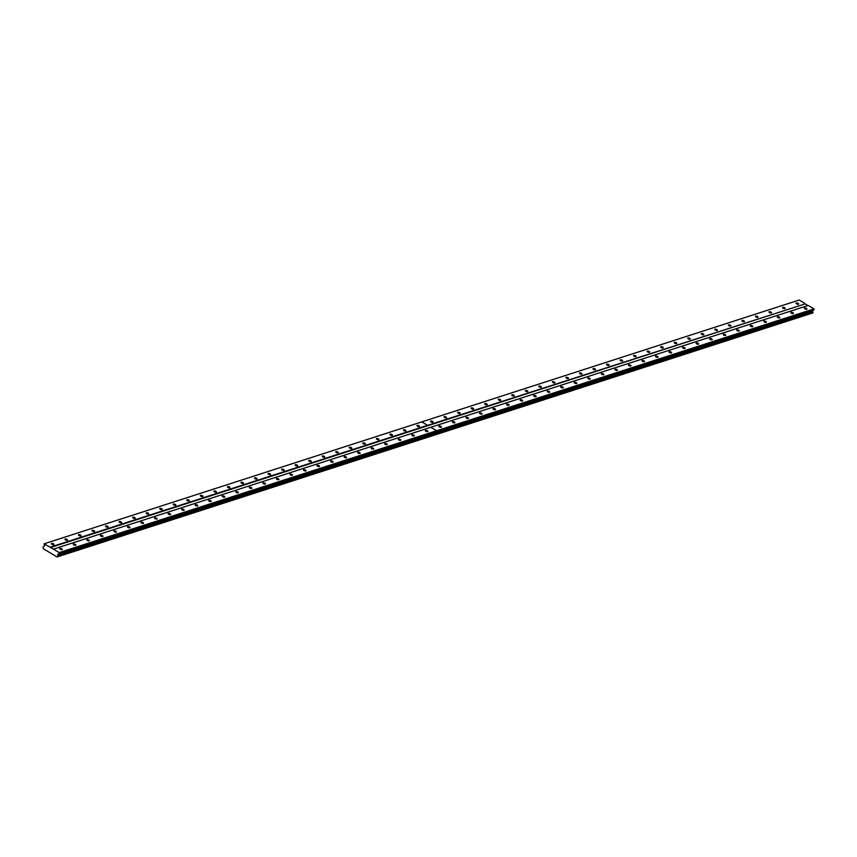 <?xml version="1.0" encoding="UTF-8"?>
<svg xmlns="http://www.w3.org/2000/svg" width="857" height="857" viewBox="0 0 857 857"><rect width="100%" height="100%" fill="white"/><g stroke="black" fill="none" stroke-linecap="round" stroke-linejoin="round"><path stroke-width="1.29" d="M419.298 426.625A1.35 0.546 18.6 0 0 419.534 426.432A1.35 0.546 18.6 0 0 418.741 425.618A1.35 0.546 18.6 0 0 417.209 425.383A1.35 0.546 18.6 0 0 416.973 425.575A1.35 0.546 18.6 0 0 417.777 426.4A1.35 0.546 18.6 0 0 419.298 426.625M405.757 430.996A1.35 0.546 18.6 0 0 405.993 430.803A1.35 0.546 18.6 0 0 405.2 429.989A1.35 0.546 18.6 0 0 403.668 429.753A1.35 0.546 18.6 0 0 403.433 429.946A1.35 0.546 18.6 0 0 404.236 430.771A1.35 0.546 18.6 0 0 405.757 430.996M392.217 435.367A1.35 0.546 18.6 0 0 392.452 435.174A1.35 0.546 18.6 0 0 391.66 434.36A1.35 0.546 18.6 0 0 390.139 434.124A1.35 0.546 18.6 0 0 389.892 434.317A1.35 0.546 18.6 0 0 390.696 435.142A1.35 0.546 18.6 0 0 392.217 435.367M378.676 439.748A1.35 0.546 18.6 0 0 378.912 439.555A1.35 0.546 18.6 0 0 378.119 438.73A1.35 0.546 18.6 0 0 376.598 438.495A1.35 0.546 18.6 0 0 376.362 438.688A1.35 0.546 18.6 0 0 377.155 439.512A1.35 0.546 18.6 0 0 378.676 439.748M365.136 444.119A1.35 0.546 18.6 0 0 365.371 443.926A1.35 0.546 18.6 0 0 364.579 443.101A1.35 0.546 18.6 0 0 363.057 442.865A1.35 0.546 18.6 0 0 362.822 443.058A1.35 0.546 18.6 0 0 363.614 443.883A1.35 0.546 18.6 0 0 365.136 444.119M351.595 448.49A1.35 0.546 18.6 0 0 351.841 448.297A1.35 0.546 18.6 0 0 351.038 447.472A1.35 0.546 18.6 0 0 349.517 447.236A1.35 0.546 18.6 0 0 349.281 447.429A1.35 0.546 18.6 0 0 350.074 448.254A1.35 0.546 18.6 0 0 351.595 448.49M338.065 452.86A1.35 0.546 18.6 0 0 338.301 452.667A1.35 0.546 18.6 0 0 337.497 451.843A1.35 0.546 18.6 0 0 335.976 451.607A1.35 0.546 18.6 0 0 335.74 451.8A1.35 0.546 18.6 0 0 336.533 452.625A1.35 0.546 18.6 0 0 338.065 452.86M324.524 457.231A1.35 0.546 18.6 0 0 324.76 457.038A1.35 0.546 18.6 0 0 323.957 456.213A1.35 0.546 18.6 0 0 322.436 455.978A1.35 0.546 18.6 0 0 322.2 456.17A1.35 0.546 18.6 0 0 322.993 456.995A1.35 0.546 18.6 0 0 324.524 457.231M310.984 461.602A1.35 0.546 18.6 0 0 311.22 461.409A1.35 0.546 18.6 0 0 310.427 460.584A1.35 0.546 18.6 0 0 308.895 460.348A1.35 0.546 18.6 0 0 308.659 460.541A1.35 0.546 18.6 0 0 309.463 461.366A1.35 0.546 18.6 0 0 310.984 461.602M297.443 465.972A1.35 0.546 18.6 0 0 297.679 465.78A1.35 0.546 18.6 0 0 296.886 464.955A1.35 0.546 18.6 0 0 295.354 464.719A1.35 0.546 18.6 0 0 295.119 464.912A1.35 0.546 18.6 0 0 295.922 465.737A1.35 0.546 18.6 0 0 297.443 465.972M283.903 470.343A1.35 0.546 18.6 0 0 284.138 470.15A1.35 0.546 18.6 0 0 283.346 469.325A1.35 0.546 18.6 0 0 281.824 469.1A1.35 0.546 18.6 0 0 281.578 469.293A1.35 0.546 18.6 0 0 282.382 470.107A1.35 0.546 18.6 0 0 283.903 470.343M270.362 474.714A1.35 0.546 18.6 0 0 270.598 474.521A1.35 0.546 18.6 0 0 269.805 473.696A1.35 0.546 18.6 0 0 268.284 473.471A1.35 0.546 18.6 0 0 268.048 473.664A1.35 0.546 18.6 0 0 268.841 474.478A1.35 0.546 18.6 0 0 270.362 474.714M256.821 479.084A1.35 0.546 18.6 0 0 257.057 478.892A1.35 0.546 18.6 0 0 256.264 478.067A1.35 0.546 18.6 0 0 254.743 477.842A1.35 0.546 18.6 0 0 254.508 478.035A1.35 0.546 18.6 0 0 255.3 478.849A1.35 0.546 18.6 0 0 256.821 479.084M243.281 483.455A1.35 0.546 18.6 0 0 243.517 483.262A1.35 0.546 18.6 0 0 242.724 482.437A1.35 0.546 18.6 0 0 241.203 482.212A1.35 0.546 18.6 0 0 240.967 482.405A1.35 0.546 18.6 0 0 241.76 483.219A1.35 0.546 18.6 0 0 243.281 483.455M229.74 487.826A1.35 0.546 18.6 0 0 229.987 487.633A1.35 0.546 18.6 0 0 229.183 486.808A1.35 0.546 18.6 0 0 227.662 486.583A1.35 0.546 18.6 0 0 227.426 486.776A1.35 0.546 18.6 0 0 228.219 487.59A1.35 0.546 18.6 0 0 229.74 487.826M216.21 492.197A1.35 0.546 18.6 0 0 216.446 492.004A1.35 0.546 18.6 0 0 215.643 491.179A1.35 0.546 18.6 0 0 214.121 490.954A1.35 0.546 18.6 0 0 213.886 491.147A1.35 0.546 18.6 0 0 214.679 491.961A1.35 0.546 18.6 0 0 216.21 492.197M202.67 496.567A1.35 0.546 18.6 0 0 202.905 496.374A1.35 0.546 18.6 0 0 202.102 495.55A1.35 0.546 18.6 0 0 200.581 495.325A1.35 0.546 18.6 0 0 200.345 495.517A1.35 0.546 18.6 0 0 201.138 496.342A1.35 0.546 18.6 0 0 202.67 496.567M189.129 500.938A1.35 0.546 18.6 0 0 189.365 500.745A1.35 0.546 18.6 0 0 188.572 499.92A1.35 0.546 18.6 0 0 187.04 499.695A1.35 0.546 18.6 0 0 186.805 499.888A1.35 0.546 18.6 0 0 187.608 500.713A1.35 0.546 18.6 0 0 189.129 500.938M175.589 505.309A1.35 0.546 18.6 0 0 175.824 505.116A1.35 0.546 18.6 0 0 175.032 504.291A1.35 0.546 18.6 0 0 173.5 504.066A1.35 0.546 18.6 0 0 173.264 504.259A1.35 0.546 18.6 0 0 174.067 505.084A1.35 0.546 18.6 0 0 175.589 505.309M162.048 509.679A1.35 0.546 18.6 0 0 162.284 509.487A1.35 0.546 18.6 0 0 161.491 508.672A1.35 0.546 18.6 0 0 159.97 508.437A1.35 0.546 18.6 0 0 159.723 508.63A1.35 0.546 18.6 0 0 160.527 509.454A1.35 0.546 18.6 0 0 162.048 509.679M148.507 514.05A1.35 0.546 18.6 0 0 148.743 513.857A1.35 0.546 18.6 0 0 147.95 513.043A1.35 0.546 18.6 0 0 146.429 512.807A1.35 0.546 18.6 0 0 146.193 513A1.35 0.546 18.6 0 0 146.986 513.825A1.35 0.546 18.6 0 0 148.507 514.05M134.967 518.421A1.35 0.546 18.6 0 0 135.202 518.228A1.35 0.546 18.6 0 0 134.41 517.414A1.35 0.546 18.6 0 0 132.889 517.178A1.35 0.546 18.6 0 0 132.653 517.371A1.35 0.546 18.6 0 0 133.446 518.196A1.35 0.546 18.6 0 0 134.967 518.421M121.426 522.791A1.35 0.546 18.6 0 0 121.662 522.599A1.35 0.546 18.6 0 0 120.869 521.784A1.35 0.546 18.6 0 0 119.348 521.549A1.35 0.546 18.6 0 0 119.112 521.742A1.35 0.546 18.6 0 0 119.905 522.566A1.35 0.546 18.6 0 0 121.426 522.791M107.886 527.162A1.35 0.546 18.6 0 0 108.132 526.969A1.35 0.546 18.6 0 0 107.329 526.155A1.35 0.546 18.6 0 0 105.807 525.919A1.35 0.546 18.6 0 0 105.572 526.112A1.35 0.546 18.6 0 0 106.364 526.937A1.35 0.546 18.6 0 0 107.886 527.162M94.356 531.533A1.35 0.546 18.6 0 0 94.591 531.34A1.35 0.546 18.6 0 0 93.788 530.526A1.35 0.546 18.6 0 0 92.267 530.29A1.35 0.546 18.6 0 0 92.031 530.483A1.35 0.546 18.6 0 0 92.824 531.308A1.35 0.546 18.6 0 0 94.356 531.533M80.815 535.914A1.35 0.546 18.6 0 0 81.051 535.721A1.35 0.546 18.6 0 0 80.247 534.897A1.35 0.546 18.6 0 0 78.726 534.661A1.35 0.546 18.6 0 0 78.49 534.854A1.35 0.546 18.6 0 0 79.283 535.679A1.35 0.546 18.6 0 0 80.815 535.914M67.275 540.285A1.35 0.546 18.6 0 0 67.51 540.092A1.35 0.546 18.6 0 0 66.717 539.267A1.35 0.546 18.6 0 0 65.186 539.032A1.35 0.546 18.6 0 0 64.95 539.224A1.35 0.546 18.6 0 0 65.753 540.049A1.35 0.546 18.6 0 0 67.275 540.285M53.734 544.656A1.35 0.546 18.6 0 0 53.97 544.463A1.35 0.546 18.6 0 0 53.177 543.638A1.35 0.546 18.6 0 0 51.645 543.402A1.35 0.546 18.6 0 0 51.409 543.595A1.35 0.546 18.6 0 0 52.213 544.42A1.35 0.546 18.6 0 0 53.734 544.656M784.862 308.606A1.35 0.546 18.6 0 0 785.098 308.413A1.35 0.546 18.6 0 0 784.294 307.588A1.35 0.546 18.6 0 0 782.773 307.363A1.35 0.546 18.6 0 0 782.537 307.556A1.35 0.546 18.6 0 0 783.341 308.381A1.35 0.546 18.6 0 0 784.862 308.606M771.321 312.976A1.35 0.546 18.6 0 0 771.557 312.784A1.35 0.546 18.6 0 0 770.764 311.969A1.35 0.546 18.6 0 0 769.232 311.734A1.35 0.546 18.6 0 0 768.997 311.927A1.35 0.546 18.6 0 0 769.8 312.751A1.35 0.546 18.6 0 0 771.321 312.976M757.781 317.347A1.35 0.546 18.6 0 0 758.017 317.154A1.35 0.546 18.6 0 0 757.224 316.34A1.35 0.546 18.6 0 0 755.703 316.104A1.35 0.546 18.6 0 0 755.456 316.297A1.35 0.546 18.6 0 0 756.26 317.122A1.35 0.546 18.6 0 0 757.781 317.347M744.24 321.718A1.35 0.546 18.6 0 0 744.476 321.525A1.35 0.546 18.6 0 0 743.683 320.711A1.35 0.546 18.6 0 0 742.162 320.475A1.35 0.546 18.6 0 0 741.916 320.668A1.35 0.546 18.6 0 0 742.719 321.493A1.35 0.546 18.6 0 0 744.24 321.718M730.7 326.089A1.35 0.546 18.6 0 0 730.935 325.896A1.35 0.546 18.6 0 0 730.143 325.082A1.35 0.546 18.6 0 0 728.621 324.846A1.35 0.546 18.6 0 0 728.386 325.039A1.35 0.546 18.6 0 0 729.178 325.864A1.35 0.546 18.6 0 0 730.7 326.089M717.159 330.459A1.35 0.546 18.6 0 0 717.395 330.266A1.35 0.546 18.6 0 0 716.602 329.452A1.35 0.546 18.6 0 0 715.081 329.217A1.35 0.546 18.6 0 0 714.845 329.409A1.35 0.546 18.6 0 0 715.638 330.234A1.35 0.546 18.6 0 0 717.159 330.459M703.618 334.83A1.35 0.546 18.6 0 0 703.865 334.637A1.35 0.546 18.6 0 0 703.061 333.823A1.35 0.546 18.6 0 0 701.54 333.587A1.35 0.546 18.6 0 0 701.305 333.78A1.35 0.546 18.6 0 0 702.097 334.605A1.35 0.546 18.6 0 0 703.618 334.83M690.089 339.201A1.35 0.546 18.6 0 0 690.324 339.018A1.35 0.546 18.6 0 0 689.521 338.194A1.35 0.546 18.6 0 0 688 337.958A1.35 0.546 18.6 0 0 687.764 338.151A1.35 0.546 18.6 0 0 688.557 338.976A1.35 0.546 18.6 0 0 690.089 339.201M676.548 343.582A1.35 0.546 18.6 0 0 676.784 343.389A1.35 0.546 18.6 0 0 675.98 342.564A1.35 0.546 18.6 0 0 674.459 342.329A1.35 0.546 18.6 0 0 674.223 342.521A1.35 0.546 18.6 0 0 675.016 343.346A1.35 0.546 18.6 0 0 676.548 343.582M663.007 347.953A1.35 0.546 18.6 0 0 663.243 347.76A1.35 0.546 18.6 0 0 662.45 346.935A1.35 0.546 18.6 0 0 660.918 346.699A1.35 0.546 18.6 0 0 660.683 346.892A1.35 0.546 18.6 0 0 661.486 347.717A1.35 0.546 18.6 0 0 663.007 347.953M649.467 352.323A1.35 0.546 18.6 0 0 649.702 352.131A1.35 0.546 18.6 0 0 648.91 351.306A1.35 0.546 18.6 0 0 647.378 351.07A1.35 0.546 18.6 0 0 647.142 351.263A1.35 0.546 18.6 0 0 647.946 352.088A1.35 0.546 18.6 0 0 649.467 352.323M635.926 356.694A1.35 0.546 18.6 0 0 636.162 356.501A1.35 0.546 18.6 0 0 635.369 355.676A1.35 0.546 18.6 0 0 633.848 355.441A1.35 0.546 18.6 0 0 633.602 355.634A1.35 0.546 18.6 0 0 634.405 356.458A1.35 0.546 18.6 0 0 635.926 356.694M622.386 361.065A1.35 0.546 18.6 0 0 622.621 360.872A1.35 0.546 18.6 0 0 621.828 360.047A1.35 0.546 18.6 0 0 620.307 359.811A1.35 0.546 18.6 0 0 620.072 360.004A1.35 0.546 18.6 0 0 620.864 360.829A1.35 0.546 18.6 0 0 622.386 361.065M608.845 365.436A1.35 0.546 18.6 0 0 609.081 365.243A1.35 0.546 18.6 0 0 608.288 364.418A1.35 0.546 18.6 0 0 606.767 364.182A1.35 0.546 18.6 0 0 606.531 364.375A1.35 0.546 18.6 0 0 607.324 365.2A1.35 0.546 18.6 0 0 608.845 365.436M595.304 369.806A1.35 0.546 18.6 0 0 595.54 369.613A1.35 0.546 18.6 0 0 594.747 368.789A1.35 0.546 18.6 0 0 593.226 368.564A1.35 0.546 18.6 0 0 592.99 368.746A1.35 0.546 18.6 0 0 593.783 369.571A1.35 0.546 18.6 0 0 595.304 369.806M581.764 374.177A1.35 0.546 18.6 0 0 582.01 373.984A1.35 0.546 18.6 0 0 581.207 373.159A1.35 0.546 18.6 0 0 579.686 372.934A1.35 0.546 18.6 0 0 579.45 373.127A1.35 0.546 18.6 0 0 580.243 373.941A1.35 0.546 18.6 0 0 581.764 374.177M568.234 378.548A1.35 0.546 18.6 0 0 568.47 378.355A1.35 0.546 18.6 0 0 567.666 377.53A1.35 0.546 18.6 0 0 566.145 377.305A1.35 0.546 18.6 0 0 565.909 377.498A1.35 0.546 18.6 0 0 566.702 378.312A1.35 0.546 18.6 0 0 568.234 378.548M554.693 382.918A1.35 0.546 18.6 0 0 554.929 382.725A1.35 0.546 18.6 0 0 554.125 381.901A1.35 0.546 18.6 0 0 552.604 381.676A1.35 0.546 18.6 0 0 552.369 381.868A1.35 0.546 18.6 0 0 553.161 382.683A1.35 0.546 18.6 0 0 554.693 382.918M541.153 387.289A1.35 0.546 18.6 0 0 541.388 387.096A1.35 0.546 18.6 0 0 540.596 386.271A1.35 0.546 18.6 0 0 539.064 386.046A1.35 0.546 18.6 0 0 538.828 386.239A1.35 0.546 18.6 0 0 539.631 387.053A1.35 0.546 18.6 0 0 541.153 387.289M527.612 391.66A1.35 0.546 18.6 0 0 527.848 391.467A1.35 0.546 18.6 0 0 527.055 390.642A1.35 0.546 18.6 0 0 525.523 390.417A1.35 0.546 18.6 0 0 525.287 390.61A1.35 0.546 18.6 0 0 526.091 391.424A1.35 0.546 18.6 0 0 527.612 391.66M514.071 396.03A1.35 0.546 18.6 0 0 514.307 395.838A1.35 0.546 18.6 0 0 513.514 395.013A1.35 0.546 18.6 0 0 511.993 394.788A1.35 0.546 18.6 0 0 511.747 394.981A1.35 0.546 18.6 0 0 512.55 395.795A1.35 0.546 18.6 0 0 514.071 396.03M500.531 400.401A1.35 0.546 18.6 0 0 500.767 400.208A1.35 0.546 18.6 0 0 499.974 399.383A1.35 0.546 18.6 0 0 498.453 399.158A1.35 0.546 18.6 0 0 498.217 399.351A1.35 0.546 18.6 0 0 499.01 400.176A1.35 0.546 18.6 0 0 500.531 400.401M486.99 404.772A1.35 0.546 18.6 0 0 487.226 404.579A1.35 0.546 18.6 0 0 486.433 403.754A1.35 0.546 18.6 0 0 484.912 403.529A1.35 0.546 18.6 0 0 484.676 403.722A1.35 0.546 18.6 0 0 485.469 404.547A1.35 0.546 18.6 0 0 486.99 404.772M473.45 409.143A1.35 0.546 18.6 0 0 473.685 408.95A1.35 0.546 18.6 0 0 472.893 408.136A1.35 0.546 18.6 0 0 471.371 407.9A1.35 0.546 18.6 0 0 471.136 408.093A1.35 0.546 18.6 0 0 471.928 408.918A1.35 0.546 18.6 0 0 473.45 409.143M459.909 413.513A1.35 0.546 18.6 0 0 460.155 413.32A1.35 0.546 18.6 0 0 459.352 412.506A1.35 0.546 18.6 0 0 457.831 412.271A1.35 0.546 18.6 0 0 457.595 412.463A1.35 0.546 18.6 0 0 458.388 413.288A1.35 0.546 18.6 0 0 459.909 413.513M446.379 417.884A1.35 0.546 18.6 0 0 446.615 417.691A1.35 0.546 18.6 0 0 445.811 416.877A1.35 0.546 18.6 0 0 444.29 416.641A1.35 0.546 18.6 0 0 444.055 416.834A1.35 0.546 18.6 0 0 444.847 417.659A1.35 0.546 18.6 0 0 446.379 417.884M432.839 422.255A1.35 0.546 18.6 0 0 433.074 422.062A1.35 0.546 18.6 0 0 432.271 421.248A1.35 0.546 18.6 0 0 430.75 421.012A1.35 0.546 18.6 0 0 430.514 421.205A1.35 0.546 18.6 0 0 431.307 422.03A1.35 0.546 18.6 0 0 432.839 422.255M798.403 304.235A1.35 0.546 18.6 0 0 798.638 304.042A1.35 0.546 18.6 0 0 797.835 303.217A1.35 0.546 18.6 0 0 796.314 302.992A1.35 0.546 18.6 0 0 796.078 303.185A1.35 0.546 18.6 0 0 796.871 304.01A1.35 0.546 18.6 0 0 798.403 304.235M427.632 431.617A1.35 0.546 18.6 0 0 427.868 431.425A1.35 0.546 18.6 0 0 427.065 430.6A1.35 0.546 18.6 0 0 425.543 430.364A1.35 0.546 18.6 0 0 425.308 430.557A1.35 0.546 18.6 0 0 426.1 431.382A1.35 0.546 18.6 0 0 427.632 431.617M414.092 435.988A1.35 0.546 18.6 0 0 414.327 435.795A1.35 0.546 18.6 0 0 413.524 434.97A1.35 0.546 18.6 0 0 412.003 434.735A1.35 0.546 18.6 0 0 411.767 434.928A1.35 0.546 18.6 0 0 412.56 435.752A1.35 0.546 18.6 0 0 414.092 435.988M400.551 440.359A1.35 0.546 18.6 0 0 400.787 440.166A1.35 0.546 18.6 0 0 399.994 439.341A1.35 0.546 18.6 0 0 398.462 439.105A1.35 0.546 18.6 0 0 398.226 439.298A1.35 0.546 18.6 0 0 399.03 440.123A1.35 0.546 18.6 0 0 400.551 440.359M387.01 444.729A1.35 0.546 18.6 0 0 387.246 444.537A1.35 0.546 18.6 0 0 386.453 443.712A1.35 0.546 18.6 0 0 384.922 443.476A1.35 0.546 18.6 0 0 384.686 443.669A1.35 0.546 18.6 0 0 385.489 444.494A1.35 0.546 18.6 0 0 387.01 444.729M373.47 449.1A1.35 0.546 18.6 0 0 373.706 448.907A1.35 0.546 18.6 0 0 372.913 448.082A1.35 0.546 18.6 0 0 371.392 447.847A1.35 0.546 18.6 0 0 371.145 448.04A1.35 0.546 18.6 0 0 371.949 448.864A1.35 0.546 18.6 0 0 373.47 449.1M359.929 453.471A1.35 0.546 18.6 0 0 360.165 453.278A1.35 0.546 18.6 0 0 359.372 452.453A1.35 0.546 18.6 0 0 357.851 452.228A1.35 0.546 18.6 0 0 357.615 452.421A1.35 0.546 18.6 0 0 358.408 453.235A1.35 0.546 18.6 0 0 359.929 453.471M346.389 457.842A1.35 0.546 18.6 0 0 346.624 457.649A1.35 0.546 18.6 0 0 345.832 456.824A1.35 0.546 18.6 0 0 344.31 456.599A1.35 0.546 18.6 0 0 344.075 456.792A1.35 0.546 18.6 0 0 344.868 457.606A1.35 0.546 18.6 0 0 346.389 457.842M332.848 462.212A1.35 0.546 18.6 0 0 333.094 462.019A1.35 0.546 18.6 0 0 332.291 461.195A1.35 0.546 18.6 0 0 330.77 460.97A1.35 0.546 18.6 0 0 330.534 461.162A1.35 0.546 18.6 0 0 331.327 461.977A1.35 0.546 18.6 0 0 332.848 462.212M319.318 466.583A1.35 0.546 18.6 0 0 319.554 466.39A1.35 0.546 18.6 0 0 318.75 465.565A1.35 0.546 18.6 0 0 317.229 465.34A1.35 0.546 18.6 0 0 316.994 465.533A1.35 0.546 18.6 0 0 317.786 466.347A1.35 0.546 18.6 0 0 319.318 466.583M305.778 470.954A1.35 0.546 18.6 0 0 306.013 470.761A1.35 0.546 18.6 0 0 305.21 469.936A1.35 0.546 18.6 0 0 303.689 469.711A1.35 0.546 18.6 0 0 303.453 469.904A1.35 0.546 18.6 0 0 304.246 470.718A1.35 0.546 18.6 0 0 305.778 470.954M292.237 475.324A1.35 0.546 18.6 0 0 292.473 475.132A1.35 0.546 18.6 0 0 291.68 474.307A1.35 0.546 18.6 0 0 290.148 474.082A1.35 0.546 18.6 0 0 289.912 474.275A1.35 0.546 18.6 0 0 290.716 475.089A1.35 0.546 18.6 0 0 292.237 475.324M278.696 479.695A1.35 0.546 18.6 0 0 278.932 479.502A1.35 0.546 18.6 0 0 278.139 478.677A1.35 0.546 18.6 0 0 276.607 478.452A1.35 0.546 18.6 0 0 276.372 478.645A1.35 0.546 18.6 0 0 277.175 479.47A1.35 0.546 18.6 0 0 278.696 479.695M265.156 484.066A1.35 0.546 18.6 0 0 265.391 483.873A1.35 0.546 18.6 0 0 264.599 483.048A1.35 0.546 18.6 0 0 263.078 482.823A1.35 0.546 18.6 0 0 262.831 483.016A1.35 0.546 18.6 0 0 263.635 483.841A1.35 0.546 18.6 0 0 265.156 484.066M251.615 488.436A1.35 0.546 18.6 0 0 251.851 488.244A1.35 0.546 18.6 0 0 251.058 487.419A1.35 0.546 18.6 0 0 249.537 487.194A1.35 0.546 18.6 0 0 249.301 487.387A1.35 0.546 18.6 0 0 250.094 488.211A1.35 0.546 18.6 0 0 251.615 488.436M238.075 492.807A1.35 0.546 18.6 0 0 238.31 492.614A1.35 0.546 18.6 0 0 237.518 491.8A1.35 0.546 18.6 0 0 235.996 491.564A1.35 0.546 18.6 0 0 235.761 491.757A1.35 0.546 18.6 0 0 236.553 492.582A1.35 0.546 18.6 0 0 238.075 492.807M224.534 497.178A1.35 0.546 18.6 0 0 224.77 496.985A1.35 0.546 18.6 0 0 223.977 496.171A1.35 0.546 18.6 0 0 222.456 495.935A1.35 0.546 18.6 0 0 222.22 496.128A1.35 0.546 18.6 0 0 223.013 496.953A1.35 0.546 18.6 0 0 224.534 497.178M210.993 501.549A1.35 0.546 18.6 0 0 211.24 501.356A1.35 0.546 18.6 0 0 210.436 500.542A1.35 0.546 18.6 0 0 208.915 500.306A1.35 0.546 18.6 0 0 208.68 500.499A1.35 0.546 18.6 0 0 209.472 501.324A1.35 0.546 18.6 0 0 210.993 501.549M197.464 505.919A1.35 0.546 18.6 0 0 197.699 505.726A1.35 0.546 18.6 0 0 196.896 504.912A1.35 0.546 18.6 0 0 195.375 504.677A1.35 0.546 18.6 0 0 195.139 504.869A1.35 0.546 18.6 0 0 195.932 505.694A1.35 0.546 18.6 0 0 197.464 505.919M183.923 510.29A1.35 0.546 18.6 0 0 184.159 510.097A1.35 0.546 18.6 0 0 183.355 509.283A1.35 0.546 18.6 0 0 181.834 509.047A1.35 0.546 18.6 0 0 181.598 509.24A1.35 0.546 18.6 0 0 182.391 510.065A1.35 0.546 18.6 0 0 183.923 510.29M170.382 514.661A1.35 0.546 18.6 0 0 170.618 514.468A1.35 0.546 18.6 0 0 169.825 513.654A1.35 0.546 18.6 0 0 168.293 513.418A1.35 0.546 18.6 0 0 168.058 513.611A1.35 0.546 18.6 0 0 168.861 514.436A1.35 0.546 18.6 0 0 170.382 514.661M156.842 519.042A1.35 0.546 18.6 0 0 157.077 518.849A1.35 0.546 18.6 0 0 156.285 518.024A1.35 0.546 18.6 0 0 154.753 517.789A1.35 0.546 18.6 0 0 154.517 517.982A1.35 0.546 18.6 0 0 155.321 518.806A1.35 0.546 18.6 0 0 156.842 519.042M143.301 523.413A1.35 0.546 18.6 0 0 143.537 523.22A1.35 0.546 18.6 0 0 142.744 522.395A1.35 0.546 18.6 0 0 141.223 522.159A1.35 0.546 18.6 0 0 140.976 522.352A1.35 0.546 18.6 0 0 141.78 523.177A1.35 0.546 18.6 0 0 143.301 523.413M129.761 527.783A1.35 0.546 18.6 0 0 129.996 527.591A1.35 0.546 18.6 0 0 129.203 526.766A1.35 0.546 18.6 0 0 127.682 526.53A1.35 0.546 18.6 0 0 127.447 526.723A1.35 0.546 18.6 0 0 128.239 527.548A1.35 0.546 18.6 0 0 129.761 527.783M116.22 532.154A1.35 0.546 18.6 0 0 116.456 531.961A1.35 0.546 18.6 0 0 115.663 531.136A1.35 0.546 18.6 0 0 114.142 530.901A1.35 0.546 18.6 0 0 113.906 531.094A1.35 0.546 18.6 0 0 114.699 531.918A1.35 0.546 18.6 0 0 116.22 532.154M102.679 536.525A1.35 0.546 18.6 0 0 102.915 536.332A1.35 0.546 18.6 0 0 102.122 535.507A1.35 0.546 18.6 0 0 100.601 535.271A1.35 0.546 18.6 0 0 100.365 535.464A1.35 0.546 18.6 0 0 101.158 536.289A1.35 0.546 18.6 0 0 102.679 536.525M89.139 540.896A1.35 0.546 18.6 0 0 89.385 540.703A1.35 0.546 18.6 0 0 88.582 539.878A1.35 0.546 18.6 0 0 87.06 539.642A1.35 0.546 18.6 0 0 86.825 539.835A1.35 0.546 18.6 0 0 87.618 540.66A1.35 0.546 18.6 0 0 89.139 540.896M75.609 545.266A1.35 0.546 18.6 0 0 75.844 545.073A1.35 0.546 18.6 0 0 75.041 544.249A1.35 0.546 18.6 0 0 73.52 544.013A1.35 0.546 18.6 0 0 73.284 544.206A1.35 0.546 18.6 0 0 74.077 545.031A1.35 0.546 18.6 0 0 75.609 545.266M62.068 549.637A1.35 0.546 18.6 0 0 62.304 549.444A1.35 0.546 18.6 0 0 61.5 548.619A1.35 0.546 18.6 0 0 59.979 548.394A1.35 0.546 18.6 0 0 59.744 548.587A1.35 0.546 18.6 0 0 60.536 549.401A1.35 0.546 18.6 0 0 62.068 549.637M793.186 313.587A1.35 0.546 18.6 0 0 793.432 313.394A1.35 0.546 18.6 0 0 792.629 312.58A1.35 0.546 18.6 0 0 791.107 312.344A1.35 0.546 18.6 0 0 790.872 312.537A1.35 0.546 18.6 0 0 791.664 313.362A1.35 0.546 18.6 0 0 793.186 313.587M779.656 317.958A1.35 0.546 18.6 0 0 779.891 317.765A1.35 0.546 18.6 0 0 779.088 316.951A1.35 0.546 18.6 0 0 777.567 316.715A1.35 0.546 18.6 0 0 777.331 316.908A1.35 0.546 18.6 0 0 778.124 317.733A1.35 0.546 18.6 0 0 779.656 317.958M766.115 322.339A1.35 0.546 18.6 0 0 766.351 322.146A1.35 0.546 18.6 0 0 765.547 321.321A1.35 0.546 18.6 0 0 764.026 321.086A1.35 0.546 18.6 0 0 763.791 321.279A1.35 0.546 18.6 0 0 764.594 322.103A1.35 0.546 18.6 0 0 766.115 322.339M752.575 326.71A1.35 0.546 18.6 0 0 752.81 326.517A1.35 0.546 18.6 0 0 752.018 325.692A1.35 0.546 18.6 0 0 750.486 325.456A1.35 0.546 18.6 0 0 750.25 325.649A1.35 0.546 18.6 0 0 751.053 326.474A1.35 0.546 18.6 0 0 752.575 326.71M739.034 331.081A1.35 0.546 18.6 0 0 739.27 330.888A1.35 0.546 18.6 0 0 738.477 330.063A1.35 0.546 18.6 0 0 736.956 329.827A1.35 0.546 18.6 0 0 736.709 330.02A1.35 0.546 18.6 0 0 737.513 330.845A1.35 0.546 18.6 0 0 739.034 331.081M725.493 335.451A1.35 0.546 18.6 0 0 725.729 335.258A1.35 0.546 18.6 0 0 724.936 334.434A1.35 0.546 18.6 0 0 723.415 334.198A1.35 0.546 18.6 0 0 723.169 334.391A1.35 0.546 18.6 0 0 723.972 335.216A1.35 0.546 18.6 0 0 725.493 335.451M711.953 339.822A1.35 0.546 18.6 0 0 712.188 339.629A1.35 0.546 18.6 0 0 711.396 338.804A1.35 0.546 18.6 0 0 709.875 338.569A1.35 0.546 18.6 0 0 709.639 338.761A1.35 0.546 18.6 0 0 710.432 339.586A1.35 0.546 18.6 0 0 711.953 339.822M698.412 344.193A1.35 0.546 18.6 0 0 698.648 344A1.35 0.546 18.6 0 0 697.855 343.175A1.35 0.546 18.6 0 0 696.334 342.939A1.35 0.546 18.6 0 0 696.098 343.132A1.35 0.546 18.6 0 0 696.891 343.957A1.35 0.546 18.6 0 0 698.412 344.193M684.872 348.563A1.35 0.546 18.6 0 0 685.118 348.37A1.35 0.546 18.6 0 0 684.314 347.546A1.35 0.546 18.6 0 0 682.793 347.31A1.35 0.546 18.6 0 0 682.558 347.503A1.35 0.546 18.6 0 0 683.35 348.328A1.35 0.546 18.6 0 0 684.872 348.563M671.342 352.934A1.35 0.546 18.6 0 0 671.577 352.741A1.35 0.546 18.6 0 0 670.774 351.916A1.35 0.546 18.6 0 0 669.253 351.691A1.35 0.546 18.6 0 0 669.017 351.873A1.35 0.546 18.6 0 0 669.81 352.698A1.35 0.546 18.6 0 0 671.342 352.934M657.801 357.305A1.35 0.546 18.6 0 0 658.037 357.112A1.35 0.546 18.6 0 0 657.233 356.287A1.35 0.546 18.6 0 0 655.712 356.062A1.35 0.546 18.6 0 0 655.476 356.255A1.35 0.546 18.6 0 0 656.269 357.069A1.35 0.546 18.6 0 0 657.801 357.305M644.26 361.675A1.35 0.546 18.6 0 0 644.496 361.483A1.35 0.546 18.6 0 0 643.703 360.658A1.35 0.546 18.6 0 0 642.172 360.433A1.35 0.546 18.6 0 0 641.936 360.626A1.35 0.546 18.6 0 0 642.739 361.44A1.35 0.546 18.6 0 0 644.26 361.675M630.72 366.046A1.35 0.546 18.6 0 0 630.956 365.853A1.35 0.546 18.6 0 0 630.163 365.028A1.35 0.546 18.6 0 0 628.631 364.803A1.35 0.546 18.6 0 0 628.395 364.996A1.35 0.546 18.6 0 0 629.199 365.81A1.35 0.546 18.6 0 0 630.72 366.046M617.179 370.417A1.35 0.546 18.6 0 0 617.415 370.224A1.35 0.546 18.6 0 0 616.622 369.399A1.35 0.546 18.6 0 0 615.101 369.174A1.35 0.546 18.6 0 0 614.855 369.367A1.35 0.546 18.6 0 0 615.658 370.181A1.35 0.546 18.6 0 0 617.179 370.417M603.639 374.788A1.35 0.546 18.6 0 0 603.874 374.595A1.35 0.546 18.6 0 0 603.082 373.77A1.35 0.546 18.6 0 0 601.56 373.545A1.35 0.546 18.6 0 0 601.325 373.738A1.35 0.546 18.6 0 0 602.117 374.552A1.35 0.546 18.6 0 0 603.639 374.788M590.098 379.158A1.35 0.546 18.6 0 0 590.334 378.965A1.35 0.546 18.6 0 0 589.541 378.141A1.35 0.546 18.6 0 0 588.02 377.916A1.35 0.546 18.6 0 0 587.784 378.108A1.35 0.546 18.6 0 0 588.577 378.923A1.35 0.546 18.6 0 0 590.098 379.158M576.557 383.529A1.35 0.546 18.6 0 0 576.793 383.336A1.35 0.546 18.6 0 0 576 382.511A1.35 0.546 18.6 0 0 574.479 382.286A1.35 0.546 18.6 0 0 574.244 382.479A1.35 0.546 18.6 0 0 575.036 383.304A1.35 0.546 18.6 0 0 576.557 383.529M563.017 387.9A1.35 0.546 18.6 0 0 563.263 387.707A1.35 0.546 18.6 0 0 562.46 386.882A1.35 0.546 18.6 0 0 560.939 386.657A1.35 0.546 18.6 0 0 560.703 386.85A1.35 0.546 18.6 0 0 561.496 387.675A1.35 0.546 18.6 0 0 563.017 387.9M549.487 392.27A1.35 0.546 18.6 0 0 549.723 392.077A1.35 0.546 18.6 0 0 548.919 391.263A1.35 0.546 18.6 0 0 547.398 391.028A1.35 0.546 18.6 0 0 547.162 391.221A1.35 0.546 18.6 0 0 547.955 392.045A1.35 0.546 18.6 0 0 549.487 392.27M535.946 396.641A1.35 0.546 18.6 0 0 536.182 396.448A1.35 0.546 18.6 0 0 535.379 395.634A1.35 0.546 18.6 0 0 533.857 395.398A1.35 0.546 18.6 0 0 533.622 395.591A1.35 0.546 18.6 0 0 534.414 396.416A1.35 0.546 18.6 0 0 535.946 396.641M522.406 401.012A1.35 0.546 18.6 0 0 522.641 400.819A1.35 0.546 18.6 0 0 521.849 400.005A1.35 0.546 18.6 0 0 520.317 399.769A1.35 0.546 18.6 0 0 520.081 399.962A1.35 0.546 18.6 0 0 520.885 400.787A1.35 0.546 18.6 0 0 522.406 401.012M508.865 405.382A1.35 0.546 18.6 0 0 509.101 405.19A1.35 0.546 18.6 0 0 508.308 404.375A1.35 0.546 18.6 0 0 506.776 404.14A1.35 0.546 18.6 0 0 506.541 404.333A1.35 0.546 18.6 0 0 507.344 405.157A1.35 0.546 18.6 0 0 508.865 405.382M495.325 409.753A1.35 0.546 18.6 0 0 495.56 409.56A1.35 0.546 18.6 0 0 494.768 408.746A1.35 0.546 18.6 0 0 493.246 408.51A1.35 0.546 18.6 0 0 493 408.703A1.35 0.546 18.6 0 0 493.803 409.528A1.35 0.546 18.6 0 0 495.325 409.753M481.784 414.124A1.35 0.546 18.6 0 0 482.02 413.931A1.35 0.546 18.6 0 0 481.227 413.117A1.35 0.546 18.6 0 0 479.706 412.881A1.35 0.546 18.6 0 0 479.47 413.074A1.35 0.546 18.6 0 0 480.263 413.899A1.35 0.546 18.6 0 0 481.784 414.124M468.243 418.495A1.35 0.546 18.6 0 0 468.479 418.312A1.35 0.546 18.6 0 0 467.686 417.488A1.35 0.546 18.6 0 0 466.165 417.252A1.35 0.546 18.6 0 0 465.929 417.445A1.35 0.546 18.6 0 0 466.722 418.27A1.35 0.546 18.6 0 0 468.243 418.495M454.703 422.876A1.35 0.546 18.6 0 0 454.938 422.683A1.35 0.546 18.6 0 0 454.146 421.858A1.35 0.546 18.6 0 0 452.625 421.623A1.35 0.546 18.6 0 0 452.389 421.815A1.35 0.546 18.6 0 0 453.182 422.64A1.35 0.546 18.6 0 0 454.703 422.876M441.162 427.247A1.35 0.546 18.6 0 0 441.409 427.054A1.35 0.546 18.6 0 0 440.605 426.229A1.35 0.546 18.6 0 0 439.084 425.993A1.35 0.546 18.6 0 0 438.848 426.186A1.35 0.546 18.6 0 0 439.641 427.011A1.35 0.546 18.6 0 0 441.162 427.247M806.726 309.216A1.35 0.546 18.6 0 0 806.973 309.023A1.35 0.546 18.6 0 0 806.169 308.209A1.35 0.546 18.6 0 0 804.648 307.974A1.35 0.546 18.6 0 0 804.412 308.166A1.35 0.546 18.6 0 0 805.205 308.991A1.35 0.546 18.6 0 0 806.726 309.216M44.371 543.734L421.751 421.89L427.536 425.351L50.156 547.195L44.05 543.852L44.607 545.77L42.979 547.034L43.321 548.726L57.087 556.964L58.126 556.568L57.644 554.458L59.101 553.665L59.187 552.594L50.156 547.195M427.536 425.351L805.119 303.892L50.306 547.591M804.98 303.496L799.195 300.036L421.751 421.89M427.6 425.329L421.815 421.869M57.087 556.964L812.382 313.094L57.558 556.782M805.119 303.892L807.883 305.542M53.402 549.133L430.771 427.289L436.567 430.75L59.187 552.594M59.101 553.665L813.925 309.977L814.011 308.895L808.215 305.435L430.782 427.289M57.644 554.458L812.457 310.77L812.822 311.777L58.008 555.465M812.822 311.777L812.95 312.88L58.019 556.611M436.567 430.75L814.011 308.895M814.15 309.291L59.326 552.99M436.706 431.157L436.481 431.832M436.545 431.81L436.77 431.135M813.036 312.355L58.212 556.043M436.631 430.728L430.846 427.268M813.079 312.484L58.255 556.172M58.126 556.568L812.95 312.88"/></g></svg>

